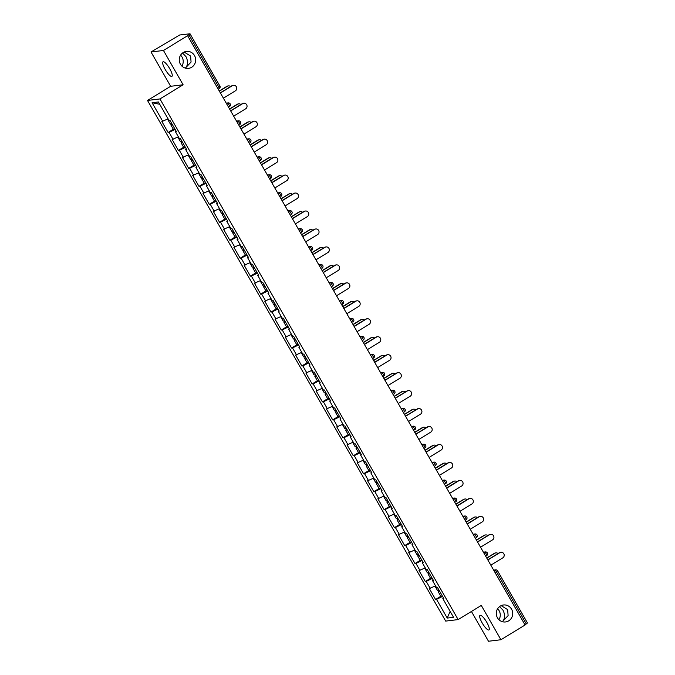 <?xml version="1.0" encoding="UTF-8"?>
<svg xmlns="http://www.w3.org/2000/svg" width="675" height="675" viewBox="0 0 675 675"><rect width="100%" height="100%" fill="white"/><g stroke="black" fill="none" stroke-linecap="round" stroke-linejoin="round"><path stroke-width="1.01" d="M182.52 53.021L185.971 56.616C188.215 61.315 188.038 65.112 185.456 68.015L191.067 62.049L190.612 56.05L184.123 52.059M181.896 66.125A8.547 8.218 83.1 0 0 180.571 55.164M191.683 67.264A8.547 8.218 83.1 0 0 186.435 51.41A8.547 8.218 83.1 0 0 179.693 62.598A8.547 8.218 83.1 0 0 191.683 67.264M499.559 606.597L503.002 610.192C505.246 614.891 505.077 618.688 502.495 621.591L508.106 615.625L507.651 609.626L501.154 605.635M498.935 619.701A8.547 8.218 83.1 0 0 497.61 608.74M508.722 620.84A8.547 8.218 83.1 0 0 503.474 604.986A8.547 8.218 83.1 0 0 496.724 616.174A8.547 8.218 83.1 0 0 508.722 620.84M482.169 622.932A8.547 2.143 58.6 0 1 480.035 615.364A8.547 2.143 58.6 0 1 486.818 622.367A8.547 2.143 58.6 0 1 488.945 629.935A8.547 2.143 58.6 0 1 482.169 622.932M165.13 69.356A8.547 2.143 58.6 0 1 162.996 61.788A8.547 2.143 58.6 0 1 169.779 68.791A8.547 2.143 58.6 0 1 171.914 76.359A8.547 2.143 58.6 0 1 165.13 69.356M471.428 611.457L488.489 641.25L500.934 639.74L525.083 624.974L187.608 35.708L163.46 50.473L151.006 51.983L170.657 86.29L147.504 100.448L445.686 621.093L458.139 619.591L159.958 98.938L147.504 100.448M151.006 51.983L179.66 34.999L190.021 33.767L219.805 85.911M450.132 611.347L447.238 618.072L453.549 617.313L442.834 598.598L443.779 598.489L437.518 587.545L436.573 587.663L432.548 580.643L433.232 580.061M447.238 618.072L436.523 599.366L435.577 599.484L440.817 596.278A4.404 0.481 -29.8 0 0 442.26 595.839M435.527 585.841L429.308 588.541L435.577 599.484M430.253 588.431L426.229 581.403L425.292 581.521L430.532 578.315A4.404 0.481 -29.8 0 0 431.975 577.876M425.242 567.886L419.023 570.586L425.292 581.521M419.968 570.468L415.943 563.448L414.998 563.558L420.247 560.351A4.404 0.481 -29.8 0 0 421.689 559.913M414.956 549.923L408.738 552.623L414.998 563.558M409.683 552.504L405.658 545.484L404.713 545.594L409.961 542.396M404.671 531.959L398.452 534.659L404.713 545.594M399.398 534.541L395.373 527.521L394.428 527.639L399.668 524.433M394.386 513.996L388.167 516.696L394.428 527.639M389.112 516.586L385.087 509.557L384.142 509.676L389.382 506.469M384.1 496.041L377.882 498.741L384.142 509.676M378.818 498.623L374.802 491.602L373.857 491.712L379.097 488.506A4.404 0.481 -29.8 0 0 380.548 488.067M373.815 478.077L367.588 480.777L373.857 491.712M368.533 480.659L364.517 473.639L363.572 473.749L368.812 470.551M363.521 460.114L357.303 462.814L363.572 473.749M358.248 462.696L354.223 455.676L353.287 455.794L358.526 452.587A4.404 0.481 -29.8 0 0 359.969 452.149M353.236 442.15L347.017 444.85L353.287 455.794M347.962 444.741L343.938 437.712L342.993 437.83L348.241 434.624M342.951 424.195L336.732 426.895L342.993 437.83M337.677 426.777L333.652 419.757L332.707 419.867L337.947 416.661M332.665 406.232L326.447 408.932L332.707 419.867M327.392 408.814L323.367 401.794L322.422 401.903L327.662 398.706M322.38 388.268L316.162 390.968L322.422 401.903M317.107 390.85L313.082 383.83L312.137 383.948L317.377 380.742A4.404 0.481 -29.8 0 0 318.828 380.303M312.095 370.305L305.876 373.005L312.137 383.948M306.813 372.895L302.797 365.867L301.852 365.985L307.091 362.779A4.404 0.481 -29.8 0 0 308.543 362.34M301.809 352.35L295.582 355.05L301.852 365.985M296.527 354.932L292.511 347.912L291.566 348.022L296.806 344.815A4.404 0.481 -29.8 0 0 298.249 344.377M291.516 334.387L285.297 337.087L291.566 348.022M286.242 336.968L282.218 329.948L281.281 330.058L286.521 326.86M281.23 316.423L275.012 319.123L281.281 330.058M275.957 319.005L271.932 311.985L270.987 312.103L276.235 308.897M270.945 298.46L264.727 301.16L270.987 312.103M265.672 301.05L261.647 294.022L260.702 294.14L265.942 290.933A4.404 0.481 -29.8 0 0 267.393 290.495M260.66 280.505L254.441 283.205L260.702 294.14M255.386 283.087L251.362 276.067L250.417 276.176L255.656 272.97A4.404 0.481 -29.8 0 0 257.108 272.531M250.374 262.541L244.156 265.241L250.417 276.176M245.101 265.123L241.076 258.103L240.131 258.213L245.371 255.015M240.089 244.578L233.871 247.278L240.131 258.213M234.807 247.168L230.791 240.14L229.846 240.258L235.086 237.052A4.404 0.481 -29.8 0 0 236.537 236.613M229.804 226.614L223.577 229.314L229.846 240.258M224.522 229.205L220.506 222.176L219.561 222.294L224.8 219.088M219.51 208.659L213.292 211.359L219.561 222.294M214.237 211.241L210.212 204.221L209.275 204.331L214.515 201.125M209.225 190.696L203.006 193.396L209.275 204.331M203.951 193.278L199.927 186.258L198.982 186.368L204.23 183.17M198.939 172.732L192.721 175.432L198.982 186.368M193.666 175.323L189.641 168.294L188.696 168.412L193.936 165.206A4.404 0.481 -29.8 0 0 195.387 164.768M188.654 154.769L182.436 157.469L188.696 168.412M183.381 157.359L179.356 150.331L178.411 150.449L183.651 147.243A4.404 0.481 -29.8 0 0 185.102 146.804M178.369 136.814L172.15 139.514L178.411 150.449M173.095 139.396L169.071 132.376L168.126 132.486L173.365 129.279A4.404 0.481 -29.8 0 0 174.817 128.841M168.083 118.851L161.865 121.551L168.126 132.486M162.802 121.432L152.086 102.727L158.406 101.959L169.121 120.673L170.066 120.555L176.327 131.49L175.39 131.608L179.407 138.628L180.352 138.518L186.621 149.453L185.676 149.572L189.692 156.592L190.637 156.473L196.906 167.417L195.961 167.527L199.986 174.555L200.922 174.437L207.191 185.38L206.246 185.49L210.271 192.518L211.216 192.4L217.477 203.335L216.532 203.453L220.556 210.473L221.501 210.364L227.762 221.299L226.817 221.417L230.842 228.437L231.787 228.319L238.047 239.262L237.102 239.372L241.127 246.4L242.072 246.282L248.332 257.226L247.396 257.335L251.412 264.355L252.357 264.246L258.626 275.181L257.681 275.299L261.698 282.319L262.642 282.209L268.912 293.144L267.967 293.262L271.991 300.282L272.928 300.164L279.197 311.108L278.252 311.217L282.277 318.246L283.222 318.127L289.482 329.071L288.537 329.181L292.562 336.201L293.507 336.091L299.767 347.026L298.823 347.144L302.847 354.164L303.792 354.054L310.053 364.989L309.108 365.108L313.132 372.127L314.077 372.009L320.338 382.953L319.402 383.062L323.418 390.091L324.363 389.973L330.632 400.916L329.687 401.026L333.703 408.046L334.648 407.936L340.917 418.871L339.972 418.989L343.997 426.009L344.933 425.9L351.202 436.835L350.257 436.953L354.282 443.973L355.227 443.855L361.488 454.798L360.543 454.908L364.567 461.936L365.512 461.818L371.773 472.753L370.828 472.871L374.853 479.891L375.798 479.782L382.058 490.717L381.113 490.835L385.138 497.855L386.083 497.745L392.344 508.68L391.407 508.798L395.423 515.818L396.368 515.7L402.637 526.643L401.692 526.753L405.709 533.782L406.654 533.663L412.923 544.598L411.978 544.717L416.002 551.737L416.939 551.627L423.208 562.562L422.263 562.68L426.288 569.7L427.233 569.59L433.493 580.525L432.548 580.643M432.295 578.433L426.229 581.403M422.01 560.469L415.943 563.448M422.263 562.68L422.938 562.098M411.725 542.514L405.658 545.484M411.978 544.717L412.653 544.143M401.439 524.551L395.373 527.521M401.692 526.753L402.368 526.179M391.154 506.587L385.087 509.557M391.407 508.798L392.082 508.216M380.86 488.624L374.802 491.602M381.113 490.835L381.797 490.252M370.575 470.669L364.517 473.639M370.828 472.871L371.512 472.298M360.29 452.706L354.223 455.676M360.543 454.908L361.226 454.334M350.004 434.742L343.938 437.712M350.257 436.953L350.933 436.371M339.719 416.779L333.652 419.757M339.972 418.989L340.647 418.407M329.434 398.824L323.367 401.794M329.687 401.026L330.362 400.452M319.148 380.86L313.082 383.83M319.402 383.062L320.077 382.489M308.855 362.897L302.797 365.867M309.108 365.108L309.791 364.525M298.569 344.933L292.511 347.912M298.823 347.144L299.506 346.562M288.284 326.978L282.218 329.948M288.537 329.181L289.221 328.607M277.999 309.015L271.932 311.985M278.252 311.217L278.927 310.643M267.713 291.052L261.647 294.022M267.967 293.262L268.642 292.68M257.428 273.088L251.362 276.067M257.681 275.299L258.356 274.717M247.143 255.133L241.076 258.103M247.396 257.335L248.071 256.762M236.849 237.17L230.791 240.14M237.102 239.372L237.786 238.798M226.564 219.206L220.506 222.176M226.817 221.417L227.5 220.835M216.278 201.243L210.212 204.221M216.532 203.453L217.215 202.871M205.993 183.288L199.927 186.258M206.246 185.49L206.921 184.916M195.708 165.324L189.641 168.294M195.961 167.527L196.636 166.953M185.422 147.361L179.356 150.331M185.676 149.572L186.351 148.989M175.137 129.398L169.071 132.376M175.39 131.608L176.065 131.026M217.358 87.666L218.692 86.856L188.823 34.695L187.608 35.708M188.823 34.695L190.021 33.767M159.739 104.287L152.086 102.727M527.411 623.017L524.973 624.78M500.934 639.74L481.292 605.433L458.139 619.591M170.657 86.29L183.111 84.78L163.46 50.473M183.111 84.78L159.958 98.938M442.581 596.396L436.523 599.366M442.834 598.598L443.517 598.025M223.383 98.179L235.356 90.855A3.004 2.886 83.1 0 0 233.508 85.286A3.004 2.886 83.1 0 0 232.386 85.674L231.913 85.733A3.004 2.886 -96.9 0 1 233.035 85.345L233.508 85.286M220.312 92.821L231.913 85.733M220.413 92.998L232.386 85.674M227.34 86.29L226.868 86.341A3.004 2.886 -96.9 0 1 227.99 85.953L228.462 85.894A3.004 2.886 83.1 0 0 227.34 86.29L219.367 91.167M230.605 86.535A3.004 2.886 83.1 0 0 228.462 85.894M171.914 123.787A4.404 0.481 -29.8 0 0 170.809 124.833A4.404 0.481 -29.8 0 0 172.277 124.411M167.535 119.112L170.024 123.449A4.404 0.481 -29.8 0 0 171.484 123.027M167.662 119.053A4.404 0.481 -29.8 0 0 168.126 118.927M226.868 86.341L219.265 90.99M233.668 116.142L245.641 108.818A3.004 2.886 83.1 0 0 243.793 103.241A3.004 2.886 83.1 0 0 242.671 103.638L242.198 103.697A3.004 2.886 -96.9 0 1 243.321 103.3L243.793 103.241M230.605 110.784L242.198 103.697M230.698 110.953L242.671 103.638M243.953 134.097L255.926 126.782A3.004 2.886 83.1 0 0 254.078 121.205A3.004 2.886 83.1 0 0 252.956 121.601L252.484 121.652A3.004 2.886 -96.9 0 1 253.606 121.264L254.078 121.205M240.891 128.748L252.484 121.652M240.983 128.917L252.956 121.601M254.239 152.061L266.212 144.737A3.004 2.886 83.1 0 0 264.364 139.168A3.004 2.886 83.1 0 0 263.242 139.556L262.769 139.615A3.004 2.886 -96.9 0 1 263.891 139.227L264.364 139.168M251.176 146.711L262.769 139.615M251.277 146.88L263.242 139.556M264.524 170.024L276.497 162.7A3.004 2.886 83.1 0 0 274.657 157.132A3.004 2.886 83.1 0 0 273.535 157.52L273.063 157.579A3.004 2.886 -96.9 0 1 274.185 157.191L274.657 157.132M261.461 164.666L273.063 157.579M261.562 164.843L273.535 157.52M274.818 187.988L286.782 180.664A3.004 2.886 83.1 0 0 284.943 175.087A3.004 2.886 83.1 0 0 283.821 175.483L283.348 175.542A3.004 2.886 -96.9 0 1 284.47 175.146L284.943 175.087M271.747 182.63L283.348 175.542M271.848 182.798L283.821 175.483M237.625 104.245L237.153 104.304A3.004 2.886 -96.9 0 1 238.275 103.916L238.747 103.857A3.004 2.886 83.1 0 0 237.625 104.245L229.652 109.122M240.891 104.49A3.004 2.886 83.1 0 0 238.747 103.857M182.199 141.742A4.404 0.481 -29.8 0 0 181.102 142.796A4.404 0.481 -29.8 0 0 182.562 142.374M177.829 137.076L180.309 141.412A4.404 0.481 -29.8 0 0 181.769 140.991M177.955 137.017A4.404 0.481 -29.8 0 0 178.411 136.89M237.153 104.304L229.551 108.953M247.911 122.209L247.438 122.268A3.004 2.886 -96.9 0 1 248.56 121.88L249.033 121.821A3.004 2.886 83.1 0 0 247.911 122.209L239.937 127.086M251.176 122.453A3.004 2.886 83.1 0 0 249.033 121.821M192.485 159.705A4.404 0.481 -29.8 0 0 191.388 160.751A4.404 0.481 -29.8 0 0 192.847 160.338M188.114 155.039L190.595 159.376A4.404 0.481 -29.8 0 0 192.054 158.954M188.241 154.972A4.404 0.481 -29.8 0 0 188.696 154.853M247.438 122.268L239.836 126.917M258.196 140.172L257.723 140.231A3.004 2.886 -96.9 0 1 258.846 139.835L259.318 139.776A3.004 2.886 83.1 0 0 258.196 140.172L250.222 145.049M261.461 140.417A3.004 2.886 83.1 0 0 259.318 139.776M202.778 177.668A4.404 0.481 -29.8 0 0 201.673 178.715A4.404 0.481 -29.8 0 0 203.133 178.293M201.673 178.715L204.213 183.144A4.404 0.481 -29.8 0 0 205.672 182.731M198.399 173.002L200.88 177.331A4.404 0.481 -29.8 0 0 202.34 176.918M198.526 172.935A4.404 0.481 -29.8 0 0 198.99 172.817M257.723 140.231L250.13 144.872M268.481 158.136L268.017 158.186A3.004 2.886 -96.9 0 1 269.139 157.798L269.603 157.739A3.004 2.886 83.1 0 0 268.481 158.136L260.508 163.012M271.755 158.38A3.004 2.886 83.1 0 0 269.603 157.739M213.064 195.632A4.404 0.481 -29.8 0 0 211.958 196.678A4.404 0.481 -29.8 0 0 213.418 196.256M211.958 196.678L214.498 201.108A4.404 0.481 -29.8 0 0 215.958 200.686M208.685 190.957L211.165 195.294A4.404 0.481 -29.8 0 0 212.633 194.873M208.811 190.898A4.404 0.481 -29.8 0 0 209.275 190.772M268.017 158.186L260.415 162.835M278.775 176.091L278.302 176.15A3.004 2.886 -96.9 0 1 279.425 175.762L279.897 175.703A3.004 2.886 83.1 0 0 278.775 176.091L270.793 180.968M282.04 176.335A3.004 2.886 83.1 0 0 279.897 175.703M223.349 213.587A4.404 0.481 -29.8 0 0 222.244 214.642A4.404 0.481 -29.8 0 0 223.712 214.22M222.244 214.642L224.783 219.071A4.404 0.481 -29.8 0 0 226.243 218.649M218.97 208.921L221.451 213.258A4.404 0.481 -29.8 0 0 222.919 212.836M219.097 208.862A4.404 0.481 -29.8 0 0 219.561 208.735M278.302 176.15L270.7 180.799M285.103 205.943L297.076 198.627A3.004 2.886 83.1 0 0 295.228 193.05A3.004 2.886 83.1 0 0 294.106 193.447L293.633 193.497A3.004 2.886 -96.9 0 1 294.756 193.109L295.228 193.05M282.032 200.593L293.633 193.497M282.133 200.762L294.106 193.447M289.06 194.054L288.588 194.113A3.004 2.886 -96.9 0 1 289.71 193.725L290.183 193.666A3.004 2.886 83.1 0 0 289.06 194.054L281.087 198.931M292.326 194.299A3.004 2.886 83.1 0 0 290.183 193.666M233.634 231.55A4.404 0.481 -29.8 0 0 232.529 232.597A4.404 0.481 -29.8 0 0 233.997 232.183M229.255 226.884L231.744 231.221A4.404 0.481 -29.8 0 0 233.204 230.799M229.382 226.817A4.404 0.481 -29.8 0 0 229.846 226.699M288.588 194.113L280.986 198.762M295.388 223.906L307.361 216.582A3.004 2.886 83.1 0 0 305.513 211.013A3.004 2.886 83.1 0 0 304.391 211.402L303.919 211.461A3.004 2.886 -96.9 0 1 305.041 211.072L305.513 211.013M292.317 218.557L303.919 211.461M292.418 218.725L304.391 211.402M299.346 212.018L298.873 212.077A3.004 2.886 -96.9 0 1 299.995 211.68L300.468 211.621A3.004 2.886 83.1 0 0 299.346 212.018L291.372 216.894M302.611 212.262A3.004 2.886 83.1 0 0 300.468 211.621M243.92 249.514A4.404 0.481 -29.8 0 0 242.814 250.56A4.404 0.481 -29.8 0 0 244.282 250.138M242.814 250.56L245.354 254.99A4.404 0.481 -29.8 0 0 246.822 254.576M239.541 244.848L242.03 249.176A4.404 0.481 -29.8 0 0 243.489 248.763M239.676 244.78A4.404 0.481 -29.8 0 0 240.131 244.662M298.873 212.077L291.271 216.717M305.674 241.869L317.647 234.546A3.004 2.886 83.1 0 0 315.799 228.977A3.004 2.886 83.1 0 0 314.677 229.365L314.204 229.424A3.004 2.886 -96.9 0 1 315.326 229.028L315.799 228.977M302.611 236.512L314.204 229.424M302.704 236.689L314.677 229.365M309.631 229.981L309.158 230.032A3.004 2.886 -96.9 0 1 310.281 229.643L310.753 229.584A3.004 2.886 83.1 0 0 309.631 229.981L301.657 234.858M312.896 230.226A3.004 2.886 83.1 0 0 310.753 229.584M254.205 267.477A4.404 0.481 -29.8 0 0 253.108 268.523A4.404 0.481 -29.8 0 0 254.568 268.102M249.834 262.803L252.315 267.14A4.404 0.481 -29.8 0 0 253.775 266.718M249.961 262.744A4.404 0.481 -29.8 0 0 250.417 262.617M309.158 230.032L301.556 234.681M315.959 259.833L327.932 252.509A3.004 2.886 83.1 0 0 326.084 246.932A3.004 2.886 83.1 0 0 324.962 247.328L324.489 247.387A3.004 2.886 -96.9 0 1 325.612 246.991L326.084 246.932M312.896 254.475L324.489 247.387M312.989 254.644L324.962 247.328M319.916 247.936L319.444 247.995A3.004 2.886 -96.9 0 1 320.566 247.607L321.038 247.548A3.004 2.886 83.1 0 0 319.916 247.936L311.943 252.813M323.182 248.181A3.004 2.886 83.1 0 0 321.038 247.548M264.49 285.432A4.404 0.481 -29.8 0 0 263.393 286.487A4.404 0.481 -29.8 0 0 264.853 286.065M260.12 280.766L262.6 285.103A4.404 0.481 -29.8 0 0 264.06 284.681M260.246 280.707A4.404 0.481 -29.8 0 0 260.702 280.581M319.444 247.995L311.842 252.644M326.244 277.788L338.217 270.473A3.004 2.886 83.1 0 0 336.369 264.895A3.004 2.886 83.1 0 0 335.247 265.292L334.775 265.343A3.004 2.886 -96.9 0 1 335.897 264.954L336.369 264.895M323.182 272.438L334.775 265.343M323.283 272.607L335.247 265.292M330.202 265.899L329.729 265.958A3.004 2.886 -96.9 0 1 330.851 265.562L331.324 265.511A3.004 2.886 83.1 0 0 330.202 265.899L322.228 270.776M333.467 266.144A3.004 2.886 83.1 0 0 331.324 265.511M274.784 303.396A4.404 0.481 -29.8 0 0 273.679 304.442A4.404 0.481 -29.8 0 0 275.138 304.028M273.679 304.442L276.218 308.88A4.404 0.481 -29.8 0 0 277.678 308.458M270.405 298.73L272.886 303.067A4.404 0.481 -29.8 0 0 274.345 302.645M270.532 298.662A4.404 0.481 -29.8 0 0 270.996 298.544M329.729 265.958L322.135 270.608M336.53 295.751L348.502 288.427A3.004 2.886 83.1 0 0 346.663 282.859A3.004 2.886 83.1 0 0 345.541 283.247L345.068 283.306A3.004 2.886 -96.9 0 1 346.191 282.918L346.663 282.859M333.467 290.402L345.068 283.306M333.568 290.571L345.541 283.247M340.487 283.863L340.023 283.922A3.004 2.886 -96.9 0 1 341.145 283.525L341.609 283.466A3.004 2.886 83.1 0 0 340.487 283.863L332.513 288.74M343.761 284.108A3.004 2.886 83.1 0 0 341.609 283.466M285.069 321.359A4.404 0.481 -29.8 0 0 283.964 322.405A4.404 0.481 -29.8 0 0 285.424 321.983M283.964 322.405L286.504 326.835A4.404 0.481 -29.8 0 0 287.963 326.422M280.69 316.693L283.171 321.022A4.404 0.481 -29.8 0 0 284.639 320.608M280.817 316.626A4.404 0.481 -29.8 0 0 281.281 316.507M340.023 283.922L332.421 288.562M346.823 313.715L358.788 306.391A3.004 2.886 83.1 0 0 356.948 300.822A3.004 2.886 83.1 0 0 355.826 301.21L355.354 301.269A3.004 2.886 -96.9 0 1 356.476 300.873L356.948 300.822M343.752 308.357L355.354 301.269M343.853 308.534L355.826 301.21M350.781 301.826L350.308 301.877A3.004 2.886 -96.9 0 1 351.43 301.489L351.903 301.43A3.004 2.886 83.1 0 0 350.781 301.826L342.799 306.703M354.046 302.071A3.004 2.886 83.1 0 0 351.903 301.43M295.355 339.314A4.404 0.481 -29.8 0 0 294.249 340.369A4.404 0.481 -29.8 0 0 295.718 339.947M290.976 334.648L293.456 338.985A4.404 0.481 -29.8 0 0 294.924 338.563M291.102 334.589A4.404 0.481 -29.8 0 0 291.566 334.462M350.308 301.877L342.706 306.526M357.109 331.67L369.082 324.354A3.004 2.886 83.1 0 0 367.234 318.777A3.004 2.886 83.1 0 0 366.112 319.174L365.639 319.233A3.004 2.886 -96.9 0 1 366.761 318.836L367.234 318.777M354.038 326.32L365.639 319.233M354.139 326.489L366.112 319.174M361.066 319.781L360.593 319.84A3.004 2.886 -96.9 0 1 361.716 319.452L362.188 319.393A3.004 2.886 83.1 0 0 361.066 319.781L353.093 324.658M364.331 320.026A3.004 2.886 83.1 0 0 362.188 319.393M305.64 357.277A4.404 0.481 -29.8 0 0 304.535 358.332A4.404 0.481 -29.8 0 0 306.003 357.91M301.261 352.612L303.75 356.948A4.404 0.481 -29.8 0 0 305.21 356.527M301.387 352.552A4.404 0.481 -29.8 0 0 301.852 352.426M360.593 319.84L352.991 324.489M367.394 349.633L379.367 342.318A3.004 2.886 83.1 0 0 377.519 336.741A3.004 2.886 83.1 0 0 376.397 337.137L375.924 337.188A3.004 2.886 -96.9 0 1 377.047 336.8L377.519 336.741M364.323 344.284L375.924 337.188M364.424 344.452L376.397 337.137M371.351 337.745L370.879 337.804A3.004 2.886 -96.9 0 1 372.001 337.407L372.473 337.357A3.004 2.886 83.1 0 0 371.351 337.745L363.378 342.622M374.617 337.989A3.004 2.886 83.1 0 0 372.473 337.357M315.925 375.241A4.404 0.481 -29.8 0 0 314.82 376.287A4.404 0.481 -29.8 0 0 316.288 375.874M311.546 370.575L314.035 374.912A4.404 0.481 -29.8 0 0 315.495 374.49M311.681 370.507A4.404 0.481 -29.8 0 0 312.137 370.389M370.879 337.804L363.277 342.453M377.679 367.597L389.652 360.273A3.004 2.886 83.1 0 0 387.804 354.704A3.004 2.886 83.1 0 0 386.682 355.092L386.21 355.151A3.004 2.886 -96.9 0 1 387.332 354.763L387.804 354.704M374.617 362.247L386.21 355.151M374.709 362.416L386.682 355.092M381.637 355.708L381.164 355.767A3.004 2.886 -96.9 0 1 382.286 355.371L382.759 355.312A3.004 2.886 83.1 0 0 381.637 355.708L373.663 360.585M384.902 355.953A3.004 2.886 83.1 0 0 382.759 355.312M326.211 393.204A4.404 0.481 -29.8 0 0 325.114 394.251A4.404 0.481 -29.8 0 0 326.573 393.829M325.114 394.251L327.645 398.68A4.404 0.481 -29.8 0 0 329.113 398.267M321.84 388.538L324.321 392.867A4.404 0.481 -29.8 0 0 325.78 392.453M321.967 388.471A4.404 0.481 -29.8 0 0 322.422 388.353M381.164 355.767L373.562 360.408M387.965 385.56L399.938 378.236A3.004 2.886 83.1 0 0 398.09 372.668A3.004 2.886 83.1 0 0 396.968 373.056L396.495 373.115A3.004 2.886 -96.9 0 1 397.617 372.718L398.09 372.668M384.902 380.202L396.495 373.115M384.995 380.379L396.968 373.056M391.922 373.672L391.449 373.722A3.004 2.886 -96.9 0 1 392.572 373.334L393.044 373.275A3.004 2.886 83.1 0 0 391.922 373.672L383.948 378.54M395.187 373.916A3.004 2.886 83.1 0 0 393.044 373.275M336.496 411.159A4.404 0.481 -29.8 0 0 335.399 412.214A4.404 0.481 -29.8 0 0 336.859 411.792M335.399 412.214L337.939 416.644A4.404 0.481 -29.8 0 0 339.398 416.222M332.125 406.493L334.606 410.83A4.404 0.481 -29.8 0 0 336.066 410.408M332.252 406.434A4.404 0.481 -29.8 0 0 332.707 406.308M391.449 373.722L383.847 378.371M398.25 403.515L410.223 396.2A3.004 2.886 83.1 0 0 408.375 390.623A3.004 2.886 83.1 0 0 407.253 391.019L406.789 391.078A3.004 2.886 -96.9 0 1 407.911 390.682L408.375 390.623M395.187 398.166L406.789 391.078M395.288 398.334L407.253 391.019M402.207 391.627L401.735 391.686A3.004 2.886 -96.9 0 1 402.857 391.298L403.329 391.238A3.004 2.886 83.1 0 0 402.207 391.627L394.234 396.503M405.473 391.871A3.004 2.886 83.1 0 0 403.329 391.238M346.79 429.123A4.404 0.481 -29.8 0 0 345.684 430.177A4.404 0.481 -29.8 0 0 347.144 429.756M345.684 430.177L348.224 434.607A4.404 0.481 -29.8 0 0 349.684 434.185M342.411 424.457L344.891 428.794A4.404 0.481 -29.8 0 0 346.359 428.372M342.537 424.398A4.404 0.481 -29.8 0 0 343.001 424.271M401.735 391.686L394.141 396.335M408.535 421.478L420.508 414.163A3.004 2.886 83.1 0 0 418.669 408.586A3.004 2.886 83.1 0 0 417.547 408.983L417.074 409.033A3.004 2.886 -96.9 0 1 418.196 408.645L418.669 408.586M405.473 416.129L417.074 409.033M405.574 416.298L417.547 408.983M412.493 409.59L412.028 409.649A3.004 2.886 -96.9 0 1 413.151 409.252L413.615 409.202A3.004 2.886 83.1 0 0 412.493 409.59L404.519 414.467M415.766 409.835A3.004 2.886 83.1 0 0 413.615 409.202M357.075 447.086A4.404 0.481 -29.8 0 0 355.97 448.132A4.404 0.481 -29.8 0 0 357.429 447.719M352.696 442.42L355.177 446.757A4.404 0.481 -29.8 0 0 356.645 446.335M352.823 442.353A4.404 0.481 -29.8 0 0 353.287 442.235M412.028 409.649L404.426 414.298M418.829 439.442L430.793 432.118A3.004 2.886 83.1 0 0 428.954 426.549A3.004 2.886 83.1 0 0 427.832 426.938L427.359 426.997A3.004 2.886 -96.9 0 1 428.482 426.608L428.954 426.549M415.758 434.093L427.359 426.997M415.859 434.261L427.832 426.938M422.786 427.553L422.314 427.613A3.004 2.886 -96.9 0 1 423.436 427.216L423.908 427.157A3.004 2.886 83.1 0 0 422.786 427.553L414.804 432.43M426.052 427.798A3.004 2.886 83.1 0 0 423.908 427.157M367.36 465.05A4.404 0.481 -29.8 0 0 366.255 466.096A4.404 0.481 -29.8 0 0 367.723 465.674M366.255 466.096L368.795 470.526A4.404 0.481 -29.8 0 0 370.254 470.112M362.981 460.384L365.462 464.712A4.404 0.481 -29.8 0 0 366.93 464.299M363.108 460.316A4.404 0.481 -29.8 0 0 363.572 460.198M422.314 427.613L414.712 432.253M429.114 457.405L441.087 450.082A3.004 2.886 83.1 0 0 439.239 444.513A3.004 2.886 83.1 0 0 438.117 444.901L437.645 444.96A3.004 2.886 -96.9 0 1 438.767 444.563L439.239 444.513M426.043 452.048L437.645 444.96M426.144 452.225L438.117 444.901M433.072 445.517L432.599 445.568A3.004 2.886 -96.9 0 1 433.721 445.179L434.194 445.12A3.004 2.886 83.1 0 0 433.072 445.517L425.098 450.385M436.337 445.762A3.004 2.886 83.1 0 0 434.194 445.12M377.646 483.005A4.404 0.481 -29.8 0 0 376.54 484.059A4.404 0.481 -29.8 0 0 378.008 483.638M373.267 478.339L375.756 482.676A4.404 0.481 -29.8 0 0 377.215 482.254M373.393 478.28A4.404 0.481 -29.8 0 0 373.857 478.153M432.599 445.568L424.997 450.217M439.4 475.36L451.373 468.045A3.004 2.886 83.1 0 0 449.525 462.468A3.004 2.886 83.1 0 0 448.403 462.864L447.93 462.923A3.004 2.886 -96.9 0 1 449.052 462.527L449.525 462.468M436.337 470.011L447.93 462.923M436.43 470.18L448.403 462.864M443.357 463.472L442.884 463.531A3.004 2.886 -96.9 0 1 444.007 463.143L444.479 463.084A3.004 2.886 83.1 0 0 443.357 463.472L435.383 468.349M446.622 463.717A3.004 2.886 83.1 0 0 444.479 463.084M387.931 500.968A4.404 0.481 -29.8 0 0 386.826 502.023A4.404 0.481 -29.8 0 0 388.294 501.601M386.826 502.023L389.365 506.452A4.404 0.481 -29.8 0 0 390.833 506.031M383.552 496.302L386.041 500.639A4.404 0.481 -29.8 0 0 387.501 500.217M383.687 496.243A4.404 0.481 -29.8 0 0 384.142 496.117M442.884 463.531L435.282 468.18M449.685 493.324L461.658 486.008A3.004 2.886 83.1 0 0 459.81 480.431A3.004 2.886 83.1 0 0 458.688 480.828L458.215 480.878A3.004 2.886 -96.9 0 1 459.337 480.49L459.81 480.431M446.622 487.974L458.215 480.878M446.715 488.143L458.688 480.828M453.642 481.435L453.17 481.494A3.004 2.886 -96.9 0 1 454.292 481.098L454.764 481.047A3.004 2.886 83.1 0 0 453.642 481.435L445.669 486.312M456.907 481.68A3.004 2.886 83.1 0 0 454.764 481.047M398.216 518.932A4.404 0.481 -29.8 0 0 397.119 519.978A4.404 0.481 -29.8 0 0 398.579 519.564M397.119 519.978L399.651 524.416A4.404 0.481 -29.8 0 0 401.119 523.994M393.846 514.266L396.326 518.602A4.404 0.481 -29.8 0 0 397.786 518.181M393.972 514.198A4.404 0.481 -29.8 0 0 394.428 514.08M453.17 481.494L445.568 486.143M459.97 511.287L471.943 503.963A3.004 2.886 83.1 0 0 470.095 498.395A3.004 2.886 83.1 0 0 468.973 498.783L468.501 498.842A3.004 2.886 -96.9 0 1 469.623 498.454L470.095 498.395M456.907 505.938L468.501 498.842M457 506.107L468.973 498.783M463.928 499.399L463.455 499.458A3.004 2.886 -96.9 0 1 464.577 499.061L465.05 499.002A3.004 2.886 83.1 0 0 463.928 499.399L455.954 504.276M467.193 499.643A3.004 2.886 83.1 0 0 465.05 499.002M408.502 536.895A4.404 0.481 -29.8 0 0 407.405 537.941A4.404 0.481 -29.8 0 0 408.864 537.519M407.405 537.941L409.944 542.371A4.404 0.481 -29.8 0 0 411.404 541.958M404.131 532.229L406.612 536.558A4.404 0.481 -29.8 0 0 408.071 536.144M404.257 532.162A4.404 0.481 -29.8 0 0 404.713 532.043M463.455 499.458L455.853 504.098M470.256 529.251L482.228 521.927A3.004 2.886 83.1 0 0 480.381 516.358A3.004 2.886 83.1 0 0 479.258 516.746L478.794 516.805A3.004 2.886 -96.9 0 1 479.917 516.409L480.381 516.358M467.193 523.893L478.794 516.805M467.294 524.07L479.258 516.746M474.213 517.362L473.74 517.413A3.004 2.886 -96.9 0 1 474.862 517.025L475.335 516.966A3.004 2.886 83.1 0 0 474.213 517.362L466.239 522.231M477.487 517.607A3.004 2.886 83.1 0 0 475.335 516.966M418.795 554.85A4.404 0.481 -29.8 0 0 417.69 555.905A4.404 0.481 -29.8 0 0 419.15 555.483M414.416 550.184L416.897 554.521A4.404 0.481 -29.8 0 0 418.365 554.099M414.543 550.125A4.404 0.481 -29.8 0 0 415.007 549.998M473.74 517.413L466.147 522.062M480.541 547.206L492.514 539.89A3.004 2.886 83.1 0 0 490.674 534.313A3.004 2.886 83.1 0 0 489.552 534.71L489.08 534.769A3.004 2.886 -96.9 0 1 490.202 534.372L490.674 534.313M477.478 541.856L489.08 534.769M477.579 542.025L489.552 534.71M484.498 535.317L484.034 535.376A3.004 2.886 -96.9 0 1 485.156 534.988L485.62 534.929A3.004 2.886 83.1 0 0 484.498 535.317L476.525 540.194M487.772 535.562A3.004 2.886 83.1 0 0 485.62 534.929M429.081 572.813A4.404 0.481 -29.8 0 0 427.975 573.868A4.404 0.481 -29.8 0 0 429.435 573.446M424.702 568.148L427.182 572.484A4.404 0.481 -29.8 0 0 428.65 572.062M424.828 568.088A4.404 0.481 -29.8 0 0 425.292 567.962M484.034 535.376L476.432 540.025M490.835 565.169L502.799 557.854A3.004 2.886 83.1 0 0 500.96 552.277A3.004 2.886 83.1 0 0 499.837 552.673L499.365 552.724A3.004 2.886 -96.9 0 1 500.487 552.336L500.96 552.277M487.763 559.82L499.365 552.724M487.865 559.988L499.837 552.673M494.792 553.281L494.319 553.34A3.004 2.886 -96.9 0 1 495.442 552.943L495.914 552.892A3.004 2.886 83.1 0 0 494.792 553.281L486.81 558.158M498.057 553.525A3.004 2.886 83.1 0 0 495.914 552.892M439.366 590.777A4.404 0.481 -29.8 0 0 438.261 591.823A4.404 0.481 -29.8 0 0 439.729 591.41M434.987 586.111L437.468 590.448A4.404 0.481 -29.8 0 0 438.936 590.026M435.113 586.043A4.404 0.481 -29.8 0 0 435.577 585.925M494.319 553.34L486.717 557.989M218.244 89.21L219.198 88.628A2 0.506 58.6 0 0 218.692 86.856L219.89 85.919A2 2 0 0 1 219.198 88.628A2 0.506 58.6 0 1 219.139 88.644L218.236 89.193M526.298 623.962L496.429 571.809L495.096 572.619M493.67 570.122L495.644 569.886A2 1.924 83.1 0 1 497.542 570.864L496.429 571.809A2 0.506 -121.4 0 0 494.893 570.147L493.763 570.282M226.547 103.705L227.45 103.148L226.311 103.292M230.091 103.866A2 1.924 83.1 0 0 227.45 103.148A2 0.506 -121.4 0 1 228.977 104.811A2 0.506 58.6 0 1 229.483 106.591A2 0.506 58.6 0 1 229.424 106.608L229.483 106.591A2 2 0 0 0 228.192 102.895L226.218 103.132M236.832 121.669L237.735 121.112L236.596 121.255M247.118 139.624L248.02 139.075L246.881 139.21M257.403 157.587L258.306 157.039L257.167 157.174M260.947 157.756A2 1.924 83.1 0 0 258.306 157.039A2 0.506 -121.4 0 1 259.841 158.701A2 0.506 58.6 0 1 260.339 160.473A2 0.506 58.6 0 1 260.288 160.49L259.386 161.038M267.688 175.551L268.591 174.994L267.452 175.137M277.982 193.514L278.876 192.957L277.746 193.101M288.267 211.469L289.17 210.921L288.031 211.056M298.552 229.433L299.455 228.884L298.316 229.019M302.096 229.601A2 1.924 83.1 0 0 299.455 228.884A2 0.506 -121.4 0 1 300.983 230.546A2 0.506 58.6 0 1 301.489 232.318A2 0.506 58.6 0 1 301.43 232.335L300.527 232.883M308.838 247.396L309.741 246.839L308.602 246.983M319.123 265.351L320.026 264.802L318.887 264.946M329.408 283.314L330.311 282.766L329.172 282.901M339.694 301.278L340.597 300.729L339.457 300.864M343.246 301.447A2 1.924 83.1 0 0 340.597 300.729A2 0.506 -121.4 0 1 342.132 302.392A2 0.506 58.6 0 1 342.63 304.163A2 0.506 58.6 0 1 342.579 304.18L341.677 304.729M349.988 319.241L350.882 318.684L349.751 318.828M360.273 337.196L361.176 336.648L360.037 336.791M370.558 355.16L371.461 354.611L370.322 354.746M374.102 355.328A2 1.924 83.1 0 0 371.461 354.611A2 0.506 -121.4 0 1 372.997 356.273A2 0.506 58.6 0 1 373.494 358.045A2 0.506 58.6 0 1 373.435 358.062L372.532 358.619M380.843 373.123L381.746 372.575L380.607 372.71M384.387 373.292A2 1.924 83.1 0 0 381.746 372.575A2 0.506 -121.4 0 1 383.282 374.237A2 0.506 58.6 0 1 383.78 376.009A2 0.506 58.6 0 1 383.721 376.026L382.826 376.574M391.129 391.087L392.032 390.53L390.892 390.673M401.414 409.042L402.317 408.493L401.178 408.637M411.708 427.005L412.602 426.457L411.463 426.592M421.993 444.968L422.887 444.42L421.757 444.555M425.537 445.129A2 1.924 83.1 0 0 422.887 444.42A2 0.506 -121.4 0 1 424.423 446.082A2 0.506 58.6 0 1 424.929 447.854A2 0.506 58.6 0 1 424.87 447.871L423.968 448.419M432.278 462.932L433.181 462.375L432.042 462.518M435.822 463.092A2 1.924 83.1 0 0 433.181 462.375A2 0.506 -121.4 0 1 434.708 464.037A2 0.506 58.6 0 1 435.215 465.818A2 0.506 58.6 0 1 435.156 465.834L434.253 466.383M442.564 480.887L443.467 480.338L442.327 480.473M452.849 498.85L453.752 498.302L452.613 498.437M463.134 516.814L464.037 516.265L462.898 516.4M466.678 516.974A2 1.924 83.1 0 0 464.037 516.265A2 0.506 -121.4 0 1 465.573 517.928A2 0.506 58.6 0 1 466.071 519.699A2 0.506 58.6 0 1 466.012 519.716L465.117 520.265M473.42 534.777L474.322 534.22L473.183 534.364M483.713 552.732L484.608 552.184L483.469 552.319M493.999 570.696L494.893 570.147A2 1.924 83.1 0 1 495.644 569.886A2 2 0 0 1 497.627 570.881L527.496 623.033M240.376 121.829A2 1.924 83.1 0 0 237.735 121.112A2 0.506 -121.4 0 1 239.271 122.774A2 0.506 58.6 0 1 239.768 124.546A2 2 0 0 0 238.486 120.85L236.503 121.095M250.661 139.793A2 1.924 83.1 0 0 248.02 139.075A2 0.506 -121.4 0 1 249.556 140.738A2 0.506 58.6 0 1 250.054 142.509A2 2 0 0 0 248.771 138.814L246.788 139.05M271.24 175.711A2 1.924 83.1 0 0 268.591 174.994A2 0.506 -121.4 0 1 270.127 176.656A2 0.506 58.6 0 1 270.624 178.436A2 2 0 0 0 269.342 174.741L267.368 174.977M281.526 193.674A2 1.924 83.1 0 0 278.876 192.957A2 0.506 -121.4 0 1 280.412 194.619A2 0.506 58.6 0 1 280.91 196.391A2 2 0 0 0 279.627 192.696L277.653 192.94M291.811 211.638A2 1.924 83.1 0 0 289.17 210.921A2 0.506 -121.4 0 1 290.697 212.583A2 0.506 58.6 0 1 291.203 214.355A2 2 0 0 0 289.913 210.659L287.938 210.895M312.382 247.556A2 1.924 83.1 0 0 309.741 246.839A2 0.506 -121.4 0 1 311.276 248.501A2 0.506 58.6 0 1 311.774 250.282A2 2 0 0 0 310.492 246.586L308.509 246.822M322.667 265.52A2 1.924 83.1 0 0 320.026 264.802A2 0.506 -121.4 0 1 321.562 266.465A2 0.506 58.6 0 1 322.059 268.237A2 2 0 0 0 320.777 264.541L318.794 264.786M332.952 283.483A2 1.924 83.1 0 0 330.311 282.766A2 0.506 -121.4 0 1 331.847 284.428A2 0.506 58.6 0 1 332.345 286.2A2 2 0 0 0 331.062 282.504L329.088 282.741M353.531 319.402A2 1.924 83.1 0 0 350.882 318.684A2 0.506 -121.4 0 1 352.418 320.347A2 0.506 58.6 0 1 352.915 322.127A2 2 0 0 0 351.633 318.431L349.658 318.668M363.817 337.365A2 1.924 83.1 0 0 361.176 336.648A2 0.506 -121.4 0 1 362.703 338.31A2 0.506 58.6 0 1 363.209 340.082A2 2 0 0 0 361.918 336.386L359.944 336.631M394.673 391.247A2 1.924 83.1 0 0 392.032 390.53A2 0.506 -121.4 0 1 393.567 392.192A2 0.506 58.6 0 1 394.065 393.972A2 2 0 0 0 392.782 390.277L390.8 390.513M404.958 409.21A2 1.924 83.1 0 0 402.317 408.493A2 0.506 -121.4 0 1 403.852 410.155A2 0.506 58.6 0 1 404.35 411.927A2 2 0 0 0 403.068 408.232L401.093 408.476M415.252 427.174A2 1.924 83.1 0 0 412.602 426.457A2 0.506 -121.4 0 1 414.138 428.119A2 0.506 58.6 0 1 414.636 429.891A2 2 0 0 0 413.353 426.195L411.379 426.431M446.108 481.056A2 1.924 83.1 0 0 443.467 480.338A2 0.506 -121.4 0 1 445.002 482.001A2 0.506 58.6 0 1 445.5 483.773A2 2 0 0 0 444.209 480.077L442.235 480.322M456.393 499.019A2 1.924 83.1 0 0 453.752 498.302A2 0.506 -121.4 0 1 455.288 499.964A2 0.506 58.6 0 1 455.785 501.736A2 2 0 0 0 454.503 498.04L452.52 498.277M476.963 534.938A2 1.924 83.1 0 0 474.322 534.22A2 0.506 -121.4 0 1 475.858 535.883A2 0.506 58.6 0 1 476.356 537.663A2 2 0 0 0 475.073 533.959L473.099 534.203M487.257 552.901A2 1.924 83.1 0 0 484.608 552.184A2 0.506 -121.4 0 1 486.143 553.846A2 0.506 58.6 0 1 486.641 555.618A2 2 0 0 0 485.359 551.922L483.384 552.167M257.074 157.013L259.057 156.777A2 2 0 0 1 260.339 160.473L259.394 161.055M298.223 228.859L300.198 228.622A2 2 0 0 1 301.489 232.318L300.535 232.9M339.373 300.704L341.348 300.468A2 2 0 0 1 342.63 304.163L341.685 304.746M370.229 354.586L372.203 354.35A2 2 0 0 1 373.494 358.045L372.541 358.627M380.514 372.549L382.497 372.313A2 2 0 0 1 383.78 376.009L382.826 376.591M421.664 444.395L423.638 444.158A2 2 0 0 1 424.929 447.854L423.976 448.436M431.949 462.358L433.924 462.113A2 2 0 0 1 435.215 465.818L434.261 466.391M462.805 516.24L464.788 516.004A2 2 0 0 1 466.071 519.699L465.117 520.282M170.809 124.833L173.348 129.262M181.102 142.796L183.634 147.226M191.388 160.751L193.928 165.189M232.529 232.597L235.069 237.035M253.108 268.523L255.639 272.953M263.393 286.487L265.933 290.917M294.249 340.369L296.789 344.798M304.535 358.332L307.074 362.762M314.82 376.287L317.36 380.725M355.97 448.132L358.509 452.571M376.54 484.059L379.08 488.489M417.69 555.905L420.23 560.334M427.975 573.868L430.515 578.298M438.261 591.823L440.8 596.261"/></g></svg>
